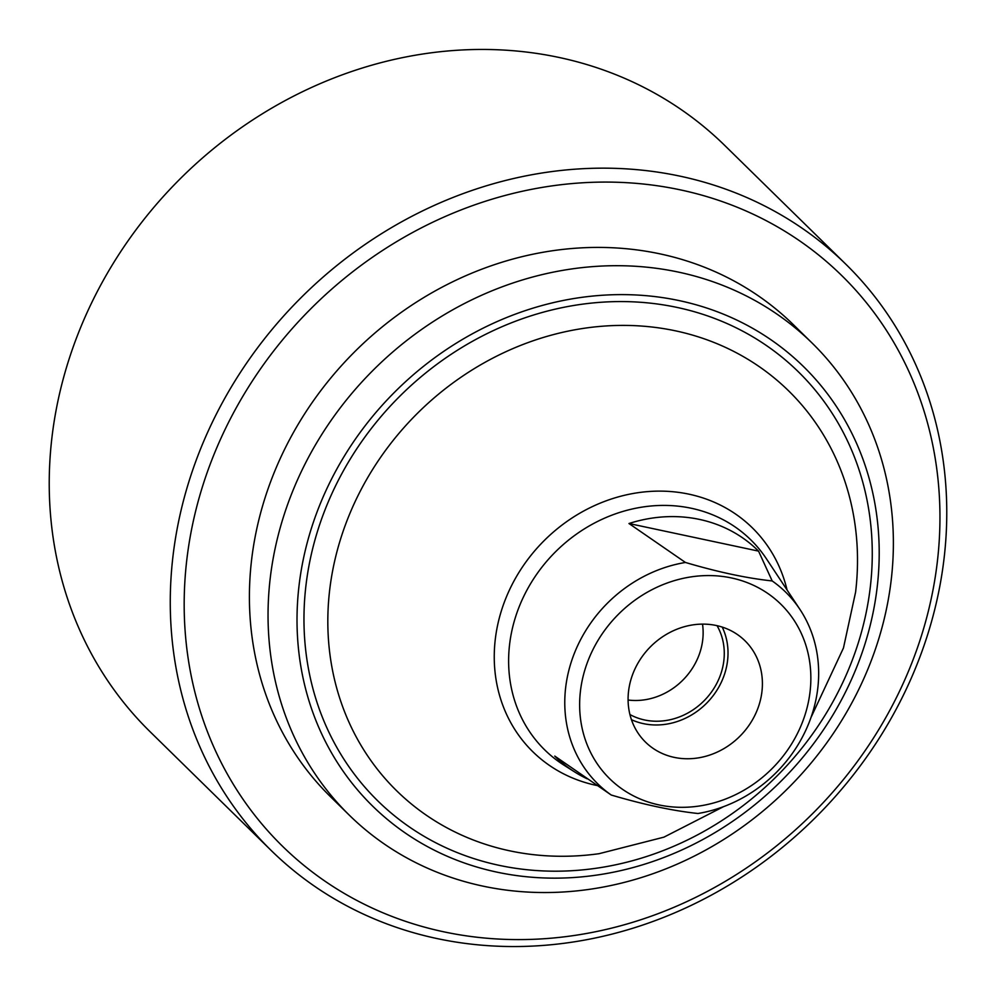 <?xml version="1.0" encoding="UTF-8"?>
<svg xmlns="http://www.w3.org/2000/svg" width="996" height="996" viewBox="0 0 996 996"><rect width="100%" height="100%" fill="white"/><g stroke="black" fill="none" stroke-linecap="round" stroke-linejoin="round"><path stroke-width="1.49" d="M271.111 850.41L150.072 731.699A410.464 365.632 -45.6 0 1 68.761 360.091A410.464 365.632 -45.6 0 1 724.889 145.59L845.928 264.301A410.464 365.632 -45.6 0 1 927.239 635.909A410.464 365.632 -45.6 0 1 271.111 850.41A410.464 365.632 -45.6 0 1 189.8 478.802A410.464 365.632 -45.6 0 1 845.928 264.301M203.184 484.38A399.521 355.883 -45.6 0 1 680.455 189.887A399.521 355.883 -45.6 0 1 920.951 637.291A399.521 355.883 -45.6 0 1 443.681 931.795A399.521 355.883 -45.6 0 1 203.184 484.38M349.26 815.126L330.61 796.837A330.56 294.455 -45.6 0 1 265.135 497.577A330.56 294.455 -45.6 0 1 793.526 324.833L812.176 343.122A330.56 294.455 -45.6 0 1 877.65 642.383A330.56 294.455 -45.6 0 1 349.26 815.126A330.56 294.455 -45.6 0 1 283.773 515.866A330.56 294.455 -45.6 0 1 812.176 343.122M311.661 527.482A307.752 274.137 -45.6 0 1 679.309 300.63A307.752 274.137 -45.6 0 1 864.565 645.271A307.752 274.137 -45.6 0 1 496.917 872.135A307.752 274.137 -45.6 0 1 311.661 527.482M758.554 551.124L772.186 580.942A134.211 119.557 -45.6 0 1 799.987 609.49A134.211 119.557 -45.6 0 1 812.275 713.659A134.211 119.557 -45.6 0 1 697.972 813.495C672.611 810.769 643.702 804.619 611.233 795.02A134.211 119.557 -45.6 0 1 571.156 662.303A134.211 119.557 -45.6 0 1 685.447 562.466L628.974 523.523L758.554 551.124A144.52 128.733 134.4 0 0 628.974 523.523M587.092 778.772A144.52 128.733 -45.6 0 1 574.431 771.8A144.52 128.733 -45.6 0 1 554.76 756.076L611.233 795.02M585.449 668.055A122.222 108.875 -45.6 0 1 731.462 577.954A122.222 108.875 -45.6 0 1 805.042 714.842A122.222 108.875 -45.6 0 1 659.028 804.93A122.222 108.875 -45.6 0 1 585.449 668.055M772.186 580.942C746.826 578.228 717.917 572.065 685.447 562.466M759.027 705.031A71.002 63.246 134.4 0 0 742.232 638.237A71.002 63.246 134.4 0 0 631.464 677.865A71.002 63.246 134.4 0 0 642.968 739.455A71.002 63.246 134.4 0 0 707.272 755.84A71.002 63.246 134.4 0 0 759.027 705.031M631.439 719.685A68.089 60.644 134.4 0 0 724.777 673.458A68.089 60.644 134.4 0 0 722.237 627.106M629.92 714.53A64.118 57.121 134.4 0 0 721.229 672.698A64.118 57.121 134.4 0 0 717.058 625.687M628.09 700.026A64.118 57.121 134.4 0 0 700.088 651.982A64.118 57.121 134.4 0 0 702.516 624.131M318.259 528.888A300.419 267.6 -45.6 0 1 677.131 307.44A300.419 267.6 -45.6 0 1 857.979 643.864A300.419 267.6 -45.6 0 1 499.096 865.325A300.419 267.6 -45.6 0 1 318.259 528.888M723.544 806.66L663.934 837.15L599.044 853.697A279.988 249.411 -45.6 0 1 341.142 537.255A279.988 249.411 -45.6 0 1 650.301 326.837A279.988 249.411 -45.6 0 1 855.601 592.11L843.463 647.985L810.993 717.494M596.965 785.508A156.783 139.652 -45.6 0 1 501.71 609.751A156.783 139.652 -45.6 0 1 649.392 491.476A156.783 139.652 -45.6 0 1 787.064 589.968M574.431 771.8L564.06 765.227A147.122 131.049 -45.6 0 1 515.617 616.736A147.122 131.049 -45.6 0 1 631.763 509.105A147.122 131.049 -45.6 0 1 766.459 558.856L799.987 609.49"/></g></svg>
